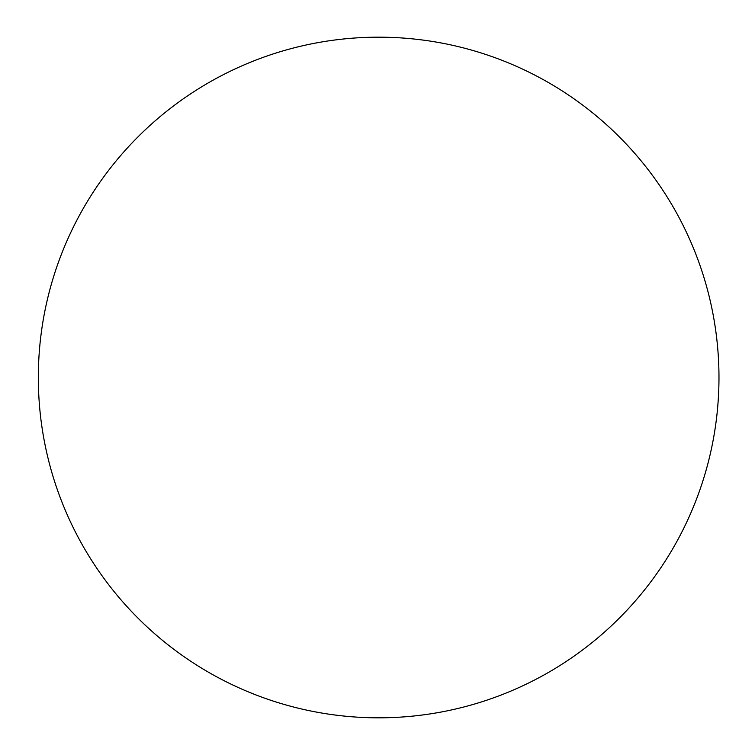 <?xml version="1.0" encoding="UTF-8"?>
<svg xmlns="http://www.w3.org/2000/svg" width="755" height="755" viewBox="0 0 755 755"><rect width="100%" height="100%" fill="white"/><g stroke="black" fill="none" stroke-linecap="round" stroke-linejoin="round"><path stroke-width="1.13" d="M38.326 377.5A340.326 340.326 0 0 0 548.809 672.233A340.326 340.326 0 0 0 548.809 82.767A340.326 340.326 0 0 0 38.326 377.5"/></g></svg>
